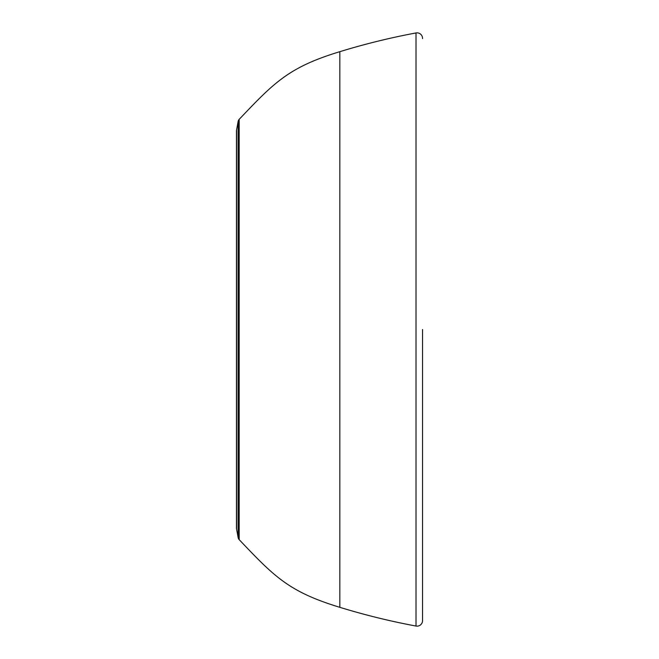 <?xml version="1.0" encoding="UTF-8"?>
<svg xmlns="http://www.w3.org/2000/svg" width="659" height="659" viewBox="0 0 659 659"><rect width="100%" height="100%" fill="white"/><g stroke="black" fill="none" stroke-linecap="round" stroke-linejoin="round"><path stroke-width="0.99" d="M236.457 247.306L236.457 411.694M422.543 329.5L422.543 620.63A5.511 5.511 0 0 1 416.018 626.05A689.199 689.199 0 0 1 339.838 607.318C288.823 591.84 274.235 576.543 239.184 539.655A4.135 4.135 0 0 1 238.138 537.579L236.573 529.078A6.895 6.895 0 0 1 236.457 527.826L236.457 131.174A6.895 6.895 0 0 1 236.573 129.922L238.138 121.421A4.135 4.135 0 0 1 239.184 119.345C274.235 82.457 288.823 67.16 339.838 51.682A689.199 689.199 0 0 1 416.018 32.95A5.511 5.511 0 0 1 422.543 38.37L422.543 38.576M416.018 626.05L416.018 32.95M339.838 607.318L339.838 51.682M239.184 539.655L239.184 119.345M238.138 537.579L238.138 121.421M236.573 529.078L236.573 129.922"/></g></svg>

